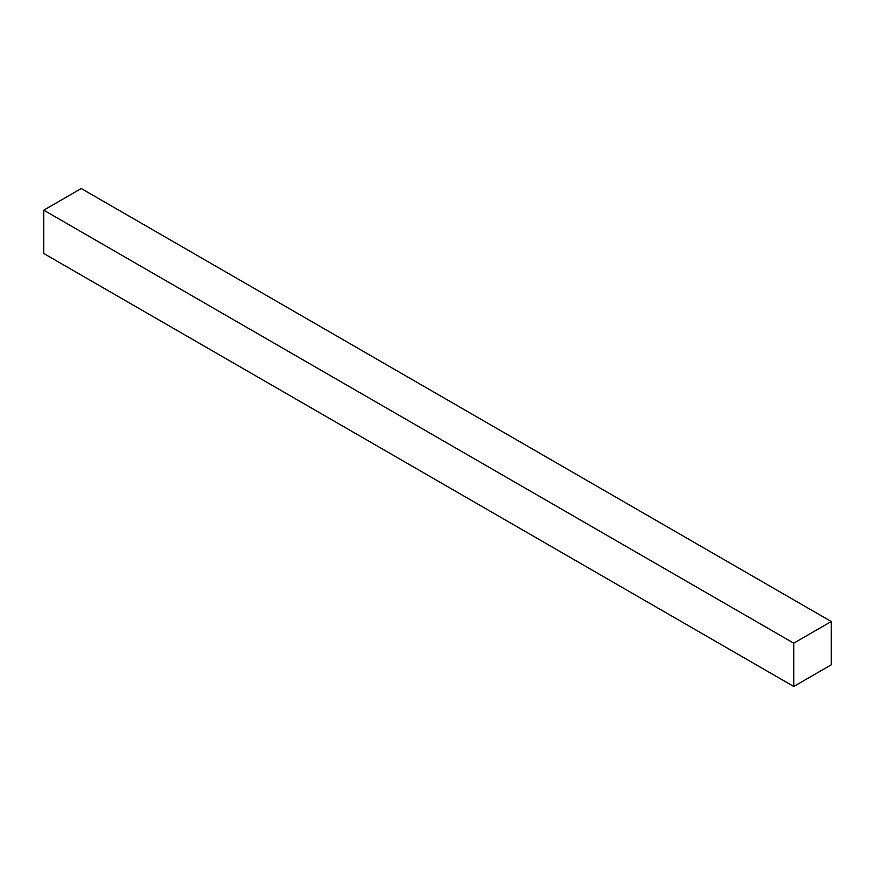 <?xml version="1.0" encoding="UTF-8"?>
<svg xmlns="http://www.w3.org/2000/svg" width="875" height="875" viewBox="0 0 875 875"><rect width="100%" height="100%" fill="white"/><g stroke="black" fill="none" stroke-linecap="round" stroke-linejoin="round"><path stroke-width="1.31" d="M793.745 686.481L43.75 253.477L43.75 210.175L81.255 188.519L831.25 621.523L831.25 664.825L793.745 686.481L793.745 643.18L831.25 621.523M793.745 643.18L43.75 210.175"/></g></svg>
